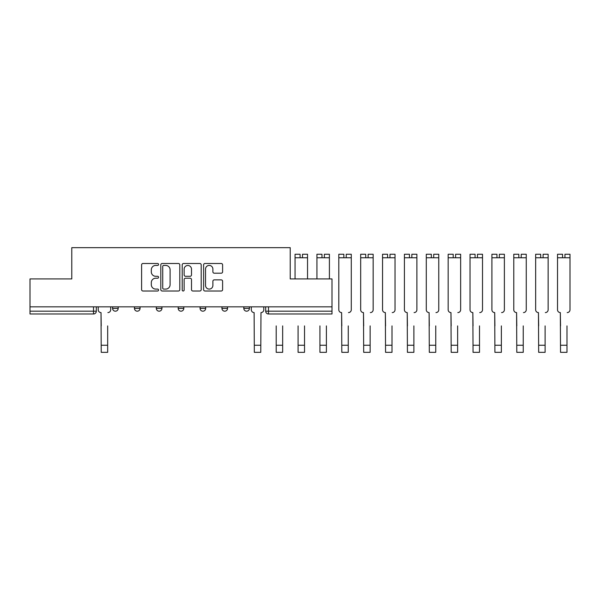 <?xml version="1.0" encoding="UTF-8"?>
<svg xmlns="http://www.w3.org/2000/svg" width="600" height="600" viewBox="0 0 600 600"><rect width="100%" height="100%" fill="white"/><g stroke="black" fill="none" stroke-linecap="round" stroke-linejoin="round"><path stroke-width="0.9" d="M158.565 264.45A0.96 0.96 0 0 0 157.605 263.49L142.98 263.49A1.373 1.373 0 0 0 141.608 264.862L141.608 289.635A1.373 1.373 0 0 0 142.98 291.015L157.605 291.015A0.96 0.96 0 0 0 158.565 290.048A0.96 0.96 0 0 0 157.605 289.087L155.715 289.087A4.402 4.402 0 0 1 151.312 284.685L151.312 282.623A4.402 4.402 0 0 1 155.715 278.212L157.605 278.212A0.96 0.96 0 0 0 158.565 277.252A0.96 0.96 0 0 0 157.605 276.285L155.715 276.285A4.402 4.402 0 0 1 151.312 271.882L151.312 269.82A4.402 4.402 0 0 1 155.715 265.418L157.605 265.418A0.96 0.96 0 0 0 158.565 264.45M243.81 306.832L243.81 308.377L249.42 308.377A2.805 2.805 0 0 1 246.615 311.183A2.805 2.805 0 0 1 243.81 308.377L243.81 306.832M221.94 306.832L221.94 308.377L227.55 308.377A2.805 2.805 0 0 1 224.745 311.183A2.805 2.805 0 0 1 221.94 308.377L221.94 306.832M178.2 308.377L178.2 306.832L178.2 308.377A2.805 2.805 0 0 0 180.998 311.183A2.805 2.805 0 0 1 178.2 308.377L183.803 308.377A2.805 2.805 0 0 1 180.998 311.183M134.453 308.377L134.453 306.832L134.453 308.377A2.805 2.805 0 0 0 137.257 311.183A2.805 2.805 0 0 1 134.453 308.377L140.062 308.377A2.805 2.805 0 0 1 137.257 311.183A2.805 2.805 0 0 0 140.062 308.377L140.062 306.832L140.062 308.377M221.22 273.195A1.373 1.373 0 0 0 222.6 271.815L222.6 264.862A1.373 1.373 0 0 0 221.22 263.49L204.983 263.49A1.373 1.373 0 0 0 203.603 264.862L203.603 289.635A1.373 1.373 0 0 0 204.983 291.015L221.22 291.015A1.373 1.373 0 0 0 222.6 289.635L222.6 281.243A1.373 1.373 0 0 0 221.22 279.87L214.267 279.87A1.373 1.373 0 0 0 212.895 281.243L212.895 285.405A3.683 3.683 0 0 1 209.212 289.087A3.683 3.683 0 0 1 205.53 285.405L205.53 269.1A3.683 3.683 0 0 1 209.212 265.418A3.683 3.683 0 0 1 212.895 269.1L212.895 271.815A1.373 1.373 0 0 0 214.267 273.195L221.22 273.195M30 306.832L30 278.933L71.782 278.933L71.782 247.665L290.22 247.665L290.22 278.933L332.002 278.933L332.002 306.832L30 306.832L30 311.183L96.315 311.183L96.315 306.832L96.315 311.183A2.805 2.805 0 0 1 93.51 313.987L30 313.987L30 311.183M179.797 264.862A1.373 1.373 0 0 0 178.417 263.49L162.18 263.49A1.373 1.373 0 0 0 160.808 264.862L160.808 289.635A1.373 1.373 0 0 0 162.18 291.015L178.417 291.015A1.373 1.373 0 0 0 179.797 289.635L179.797 264.862M183.585 263.49L199.822 263.49A1.373 1.373 0 0 1 201.195 264.862L201.195 289.635A1.373 1.373 0 0 1 199.822 291.015L192.87 291.015A1.373 1.373 0 0 1 191.498 289.635L191.498 279.593A1.373 1.373 0 0 0 190.118 278.212L185.505 278.212A1.373 1.373 0 0 0 184.132 279.593L184.132 290.048A0.96 0.96 0 0 1 183.165 291.015A0.96 0.96 0 0 1 182.205 290.048L182.205 264.862A1.373 1.373 0 0 1 183.585 263.49M265.688 306.832L265.688 311.183L332.002 311.183L332.002 313.987L268.493 313.987A2.805 2.805 0 0 1 265.688 311.183L265.688 306.832M332.002 306.832L332.002 311.183M249.42 308.377L249.42 306.832L249.42 308.377A2.805 2.805 0 0 1 246.615 311.183M227.55 308.377L227.55 306.832L227.55 308.377A2.805 2.805 0 0 1 224.745 311.183M205.68 306.832L205.68 308.377A2.805 2.805 0 0 1 202.875 311.183A2.805 2.805 0 0 1 200.07 308.377A2.805 2.805 0 0 0 202.875 311.183A2.805 2.805 0 0 0 205.68 308.377L205.68 306.832M200.07 306.832L200.07 308.377L205.68 308.377M183.803 306.832L183.803 308.377M161.933 306.832L161.933 308.377A2.805 2.805 0 0 1 159.127 311.183A2.805 2.805 0 0 1 156.322 308.377L161.933 308.377M156.322 306.832L156.322 308.377M118.192 306.832L118.192 308.377A2.805 2.805 0 0 1 115.387 311.183A2.805 2.805 0 0 1 112.583 308.377A2.805 2.805 0 0 0 115.387 311.183A2.805 2.805 0 0 0 118.192 308.377L118.192 306.832M112.583 306.832L112.583 308.377L118.192 308.377M163.695 265.418A0.96 0.96 0 0 0 162.735 266.377L162.735 288.127A0.96 0.96 0 0 0 163.695 289.087L165.69 289.087A4.402 4.402 0 0 0 170.093 284.685L170.093 269.82A4.402 4.402 0 0 0 165.69 265.418L163.695 265.418M191.498 269.168A3.683 3.683 0 0 0 187.815 265.485A3.683 3.683 0 0 0 184.132 269.168L184.132 274.913A1.373 1.373 0 0 0 185.505 276.285L190.118 276.285A1.373 1.373 0 0 0 191.498 274.913L191.498 269.168M98.212 309.78L98.212 306.832L98.212 309.78A2.805 2.805 0 0 0 101.017 312.585L101.227 325.905M101.017 312.585L101.227 352.335L107.67 352.335L107.67 325.905M110.685 309.78L110.685 306.832L110.685 309.78A2.805 2.805 0 0 1 107.887 312.585M107.67 352.335L101.227 352.335M282.653 325.905L282.653 345.248L276.202 345.248L276.202 325.905M304.522 325.905L304.522 345.248L298.072 345.248L298.072 325.905M326.392 325.905L326.392 345.248L319.942 345.248L319.942 325.905M338.805 297.72L338.805 309.78A2.805 2.805 0 0 0 341.603 312.585L341.812 325.905M341.603 312.585L341.812 352.335L348.263 352.335L348.263 325.905M348.472 312.585A2.805 2.805 0 0 0 351.278 309.78L351.278 297.72M360.675 297.72L360.675 309.78A2.805 2.805 0 0 0 363.48 312.585L363.69 325.905M363.48 312.585L363.69 352.335L370.14 352.335L370.14 325.905M370.35 312.585A2.805 2.805 0 0 0 373.155 309.78L373.155 297.72M382.545 297.72L382.545 309.78A2.805 2.805 0 0 0 385.35 312.585L385.56 325.905M385.35 312.585L385.56 352.335L392.01 352.335L392.01 325.905M392.22 312.585A2.805 2.805 0 0 0 395.025 309.78L395.025 297.72M404.415 297.72L404.415 309.78A2.805 2.805 0 0 0 407.22 312.585L407.43 325.905M407.22 312.585L407.43 352.335L413.88 352.335L413.88 325.905M414.09 312.585A2.805 2.805 0 0 0 416.895 309.78L416.895 297.72M426.293 297.72L426.293 309.78A2.805 2.805 0 0 0 429.097 312.585L429.308 325.905M429.097 312.585L429.308 352.335L435.75 352.335L435.75 325.905M435.967 312.585A2.805 2.805 0 0 0 438.765 309.78L438.765 297.72M448.162 297.72L448.162 309.78A2.805 2.805 0 0 0 450.967 312.585L451.178 325.905M450.967 312.585L451.178 352.335L457.627 352.335L457.627 325.905M457.838 312.585A2.805 2.805 0 0 0 460.643 309.78L460.643 297.72M470.033 297.72L470.033 309.78A2.805 2.805 0 0 0 472.838 312.585L473.048 325.905M472.838 312.585L473.048 352.335L479.498 352.335L479.498 325.905M479.707 312.585A2.805 2.805 0 0 0 482.513 309.78L482.513 297.72M491.903 297.72L491.903 309.78A2.805 2.805 0 0 0 494.707 312.585L494.918 325.905M494.707 312.585L494.918 352.335L501.368 352.335L501.368 325.905M501.577 312.585A2.805 2.805 0 0 0 504.382 309.78L504.382 297.72M513.78 297.72L513.78 309.78A2.805 2.805 0 0 0 516.585 312.585L516.795 325.905M516.585 312.585L516.795 352.335L523.245 352.335L523.245 325.905M523.455 312.585A2.805 2.805 0 0 0 526.252 309.78L526.252 297.72M535.65 297.72L535.65 309.78A2.805 2.805 0 0 0 538.455 312.585L538.665 325.905M538.455 312.585L538.665 352.335L545.115 352.335L545.115 325.905M545.325 312.585A2.805 2.805 0 0 0 548.13 309.78L548.13 297.72M557.52 297.72L557.52 309.78A2.805 2.805 0 0 0 560.325 312.585L560.535 325.905M560.325 312.585L560.535 352.335L566.985 352.335L566.985 325.905M567.195 312.585A2.805 2.805 0 0 0 570 309.78L570 297.72M254.325 352.335L260.775 352.335L254.325 352.335L254.115 312.585A2.805 2.805 0 0 1 251.317 309.78L251.317 306.832M263.79 306.832L263.79 309.78A2.805 2.805 0 0 1 260.985 312.585L260.775 352.335M276.202 345.248L276.202 352.335L282.653 352.335L282.653 345.248M300.105 254.257L295.058 254.257L300.105 254.257L300.105 257.76L295.058 257.76L295.058 278.933M295.058 254.257L295.058 257.76M302.49 254.257L307.538 254.257L302.49 254.257L302.49 257.76L300.105 257.76M307.538 254.257L307.538 278.933M298.072 345.248L298.072 352.335L304.522 352.335L304.522 345.248M319.942 352.335L326.392 352.335L319.942 352.335L319.942 345.248M321.975 254.257L316.928 254.257L321.975 254.257L321.975 257.76L316.928 257.76L316.928 278.933M316.928 254.257L316.928 257.76M324.36 254.257L329.407 254.257L324.36 254.257L324.36 257.76L321.975 257.76M329.407 254.257L329.407 278.933M326.392 345.248L326.392 352.335M343.853 254.257L338.805 254.257L343.853 254.257L343.853 257.76L338.805 257.76L338.805 309.78M338.805 254.257L338.805 257.76M346.23 254.257L351.278 254.257L346.23 254.257L346.23 257.76L343.853 257.76M351.278 254.257L351.278 309.78M348.263 352.335L341.812 352.335M365.722 254.257L360.675 254.257L365.722 254.257L365.722 257.76L360.675 257.76L360.675 309.78M360.675 254.257L360.675 257.76M368.108 254.257L373.155 254.257L368.108 254.257L368.108 257.76L365.722 257.76M373.155 254.257L373.155 309.78M387.592 254.257L382.545 254.257L387.592 254.257L387.592 257.76L382.545 257.76L382.545 309.78M382.545 254.257L382.545 257.76M389.978 254.257L395.025 254.257L389.978 254.257L389.978 257.76L387.592 257.76M395.025 254.257L395.025 309.78M409.463 254.257L404.415 254.257L409.463 254.257L409.463 257.76L404.415 257.76L404.415 309.78M404.415 254.257L404.415 257.76M411.847 254.257L416.895 254.257L411.847 254.257L411.847 257.76L409.463 257.76M416.895 254.257L416.895 309.78M431.34 254.257L426.293 254.257L431.34 254.257L431.34 257.76L426.293 257.76L426.293 309.78M426.293 254.257L426.293 257.76M433.717 254.257L438.765 254.257L433.717 254.257L433.717 257.76L431.34 257.76M438.765 254.257L438.765 309.78M453.21 254.257L448.162 254.257L453.21 254.257L453.21 257.76L448.162 257.76L448.162 309.78M448.162 254.257L448.162 257.76M455.595 254.257L460.643 254.257L455.595 254.257L455.595 257.76L453.21 257.76M460.643 254.257L460.643 309.78M475.08 254.257L470.033 254.257L475.08 254.257L475.08 257.76L470.033 257.76L470.033 309.78M470.033 254.257L470.033 257.76M477.465 254.257L482.513 254.257L477.465 254.257L477.465 257.76L475.08 257.76M482.513 254.257L482.513 309.78M496.95 254.257L491.903 254.257L496.95 254.257L496.95 257.76L491.903 257.76L491.903 309.78M491.903 254.257L491.903 257.76M499.335 254.257L504.382 254.257L499.335 254.257L499.335 257.76L496.95 257.76M504.382 254.257L504.382 309.78M518.827 254.257L513.78 254.257L518.827 254.257L518.827 257.76L513.78 257.76L513.78 309.78M513.78 254.257L513.78 257.76M521.205 254.257L526.252 254.257L521.205 254.257L521.205 257.76L518.827 257.76M526.252 254.257L526.252 309.78M540.697 254.257L535.65 254.257L540.697 254.257L540.697 257.76L535.65 257.76L535.65 309.78M535.65 254.257L535.65 257.76M543.082 254.257L548.13 254.257L543.082 254.257L543.082 257.76L540.697 257.76M548.13 254.257L548.13 309.78M562.567 254.257L557.52 254.257L562.567 254.257L562.567 257.76L557.52 257.76L557.52 309.78M557.52 254.257L557.52 257.76M564.952 254.257L570 254.257L564.952 254.257L564.952 257.76L562.567 257.76M570 254.257L570 309.78M93.51 306.832L93.51 313.987M268.493 306.832L268.493 313.987M107.67 345.248L101.227 345.248M260.775 345.248L254.325 345.248M307.538 257.76L302.49 257.76M329.407 257.76L324.36 257.76M351.278 257.76L346.23 257.76M348.263 345.248L341.812 345.248M373.155 257.76L368.108 257.76M370.14 345.248L363.69 345.248M395.025 257.76L389.978 257.76M392.01 345.248L385.56 345.248M416.895 257.76L411.847 257.76M413.88 345.248L407.43 345.248M438.765 257.76L433.717 257.76M435.75 345.248L429.308 345.248M460.643 257.76L455.595 257.76M457.627 345.248L451.178 345.248M482.513 257.76L477.465 257.76M479.498 345.248L473.048 345.248M504.382 257.76L499.335 257.76M501.368 345.248L494.918 345.248M526.252 257.76L521.205 257.76M523.245 345.248L516.795 345.248M548.13 257.76L543.082 257.76M545.115 345.248L538.665 345.248M570 257.76L564.952 257.76M566.985 345.248L560.535 345.248"/></g></svg>
